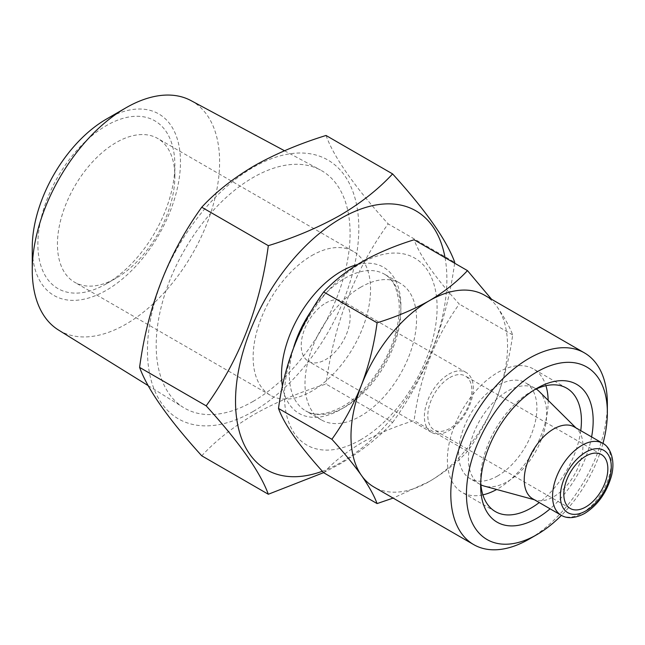 <?xml version="1.0" encoding="UTF-8"?>
<svg xmlns="http://www.w3.org/2000/svg" width="645" height="645" viewBox="0 0 645 645"><rect width="100%" height="100%" fill="white"/><g stroke="black" fill="none" stroke-linecap="round" stroke-linejoin="round"><path stroke-width="0.48" stroke-dasharray="3.23 2.42" d="M480.719 482.226A71.264 41.143 -60 0 1 480.638 478.977A71.264 41.143 -60 0 1 531.029 391.692L536.906 388.306L531.029 391.692A71.264 41.143 -60 0 1 533.891 390.136M591.602 436.915A79.569 45.94 -60 0 1 550.088 508.816M580.75 430.65A71.264 41.143 -60 0 1 539.236 502.56M360.773 439.713A107.941 62.315 -60 0 1 284.453 395.651A107.941 62.315 -60 0 1 360.773 263.45A107.941 62.315 -60 0 1 437.1 307.52A107.941 62.315 -60 0 1 360.773 439.713M323.701 472.753C333.868 461.739 346.607 451.694 361.901 442.623C377.389 433.892 394.788 426.538 414.09 420.572C419.935 376.543 435.004 337.714 459.288 304.085C435.085 277.406 420.016 255.976 414.09 239.787M484.621 295.257A110.706 63.919 -60 0 1 497.061 306.794C504.575 317.638 509.776 327.015 512.67 334.908C509.752 356.5 504.551 377.261 497.061 397.183C489.168 416.928 479.308 434.996 467.472 451.387C457.136 462.538 444.405 472.575 429.272 481.517A110.706 63.919 -60 0 1 373.915 486.999M482.887 494.86A71.264 41.143 -60 0 1 462.134 492.393A71.264 41.143 -60 0 1 451.21 435.286A71.264 41.143 -60 0 1 497.763 372.488A71.264 41.143 -60 0 1 533.399 368.956A71.264 41.143 -60 0 1 545.912 385.694M548.145 400.327A71.264 41.143 -60 0 1 497.763 488.862A71.264 41.143 -60 0 1 496.674 489.474M116.148 278.14L106.36 283.792A96.871 55.93 -60 0 1 37.87 244.245A96.871 55.93 -60 0 1 106.36 125.606A96.871 55.93 -60 0 1 174.859 165.152A96.871 55.93 -60 0 1 106.36 283.792L116.148 278.14A83.028 47.94 -60 0 1 74.635 282.252A83.028 47.94 -60 0 1 61.904 215.72A83.028 47.94 -60 0 1 116.148 142.553A83.028 47.94 -60 0 1 157.662 138.441A83.028 47.94 -60 0 1 174.859 176.456A83.028 47.94 -60 0 1 116.148 278.14M311.849 255.541A83.028 47.94 -60 0 1 353.363 251.429A83.028 47.94 -60 0 1 366.086 317.961A83.028 47.94 -60 0 1 311.849 391.128A83.028 47.94 -60 0 1 270.336 395.24A83.028 47.94 -60 0 1 257.605 328.708A83.028 47.94 -60 0 1 311.849 255.541M325.685 303.077A34.596 19.971 -60 0 1 342.979 301.368A34.596 19.971 -60 0 1 348.284 329.087A34.596 19.971 -60 0 1 325.685 359.571A34.596 19.971 -60 0 1 308.391 361.289A34.596 19.971 -60 0 1 303.086 333.562A34.596 19.971 -60 0 1 325.685 303.077M448.839 374.181A34.596 19.971 -60 0 1 466.133 372.463A34.596 19.971 -60 0 1 471.439 400.19A34.596 19.971 -60 0 1 448.839 430.675A34.596 19.971 -60 0 1 431.537 432.392A34.596 19.971 -60 0 1 426.24 404.665A34.596 19.971 -60 0 1 448.839 374.181M449.823 377.575A31.137 17.979 -60 0 1 465.392 376.035A31.137 17.979 -60 0 1 470.165 400.98A31.137 17.979 -60 0 1 449.823 428.417A31.137 17.979 -60 0 1 434.262 429.965A31.137 17.979 -60 0 1 429.489 405.012A31.137 17.979 -60 0 1 449.823 377.575M253.138 411.47A149.455 86.285 -60 0 1 147.463 350.453A149.455 86.285 -60 0 1 253.138 167.41A149.455 86.285 -60 0 1 358.814 228.427A149.455 86.285 -60 0 1 253.138 411.47M323.605 472.648L340.076 463.916C360.878 451.629 378.389 437.818 392.603 422.491L326.023 384.049C299.474 392.257 275.552 402.367 254.267 414.38C233.24 426.845 215.728 440.656 201.74 455.805M190.96 100.588A132.483 76.489 -60 0 1 212.802 206.335A132.483 76.489 -60 0 1 125.936 324.177A132.483 76.489 -60 0 1 58.502 330.022M253.138 401.383A137.103 79.158 -60 0 1 183.357 407.438A137.103 79.158 -60 0 1 163.911 297.176A137.103 79.158 -60 0 1 253.138 177.496A137.103 79.158 -60 0 1 320.436 170.006A137.103 79.158 -60 0 1 343.035 279.438A137.103 79.158 -60 0 1 253.138 401.383M106.36 119.123A104.812 60.509 -60 0 1 180.471 161.911A104.812 60.509 -60 0 1 106.36 290.274A104.812 60.509 -60 0 1 32.25 247.486M574.34 426.95A41.514 23.97 -60 0 1 577.227 429.159A41.514 23.97 -60 0 1 579.782 463.07A41.514 23.97 -60 0 1 553.587 496.795A41.514 23.97 -60 0 1 536.18 500.246A41.514 23.97 -60 0 1 532.826 498.851M539.067 391.33A55.349 31.96 -60 0 1 542.477 436.552A55.349 31.96 -60 0 1 507.55 481.517A55.349 31.96 -60 0 1 484.347 486.12M480.904 484.814A55.349 31.96 -60 0 1 479.872 484.258A55.349 31.96 -60 0 1 471.39 439.906A55.349 31.96 -60 0 1 507.55 391.128A55.349 31.96 -60 0 1 535.221 388.387A55.349 31.96 -60 0 1 536.221 389.008M497.763 475.873A55.349 31.96 -60 0 1 470.084 478.614A55.349 31.96 -60 0 1 461.602 434.254A55.349 31.96 -60 0 1 497.763 385.476A55.349 31.96 -60 0 1 525.441 382.735A55.349 31.96 -60 0 1 533.923 427.095A55.349 31.96 -60 0 1 497.763 475.873M360.773 287.178A78.875 45.537 120 0 0 309.245 356.685A78.875 45.537 120 0 0 321.331 419.895A78.875 45.537 120 0 0 360.773 415.985A78.875 45.537 120 0 0 412.3 346.478A78.875 45.537 120 0 0 400.214 283.276A78.875 45.537 120 0 0 360.773 287.178M445.042 257.661A149.455 86.285 -60 0 1 341.205 462.312A149.455 86.285 -60 0 1 322.347 471.245M392.603 422.491C425.885 376.519 446.606 323.129 454.749 262.33L388.169 223.888C354.887 269.86 334.166 323.25 326.023 384.049M326.023 135.474C334.07 157.59 354.782 187.058 388.169 223.888M497.061 306.794A110.706 63.919 -60 0 1 497.061 397.183A110.706 63.919 -60 0 1 429.272 481.517L393.119 498.093M607.356 403.56A110.706 63.919 -60 0 1 529.077 539.139M602.946 443.47A99.636 57.526 -60 0 1 561.432 515.371M467.472 451.387L414.09 420.572M512.67 334.908L459.288 304.085M602.672 443.309A41.514 23.97 -60 0 1 609.033 476.574A41.514 23.97 -60 0 1 581.919 513.154A41.514 23.97 -60 0 1 561.158 515.21M312.301 309.415A78.875 45.537 -60 0 1 345.115 278.14A78.875 45.537 -60 0 1 384.557 274.238A78.875 45.537 -60 0 1 396.643 337.44A78.875 45.537 -60 0 1 345.115 406.947A78.875 45.537 -60 0 1 305.682 410.857A78.875 45.537 -60 0 1 293.741 347.139M357.233 264.635A84.414 48.738 -60 0 1 400.343 315.486A84.414 48.738 -60 0 1 341.205 409.204A84.414 48.738 -60 0 1 282.421 386.186M566.665 388.161L533.399 368.956M174.859 176.456L174.859 165.152M353.363 251.429L157.662 138.441M466.133 372.463L342.979 301.368M601.398 454.556L465.392 376.035M148.165 385.621L183.357 407.438M536.18 500.246L534.399 499.762M479.872 484.258L470.084 478.614M321.331 419.895L305.682 410.857C314.365 416.339 326.588 414.953 342.35 406.673C364.852 394.168 387.669 363.143 395.538 333.473C398.941 320.944 400.021 309.729 398.771 299.828L395.659 287.63C392.902 281.276 389.201 276.81 384.557 274.238L400.214 283.276M535.221 388.387L525.441 382.735M577.227 429.159L575.912 427.853M284.526 150.753L320.436 170.006M570.261 508.486L434.262 429.965M431.537 432.392L308.391 361.289M270.336 395.24L74.635 282.252M495.4 511.598L462.134 492.393M480.638 478.977L480.638 485.758"/><path stroke-width="0.97" d="M550.088 508.816A79.569 45.94 -60 0 1 536.906 518.241A79.569 45.94 -60 0 1 480.638 485.758A79.569 45.94 -60 0 1 536.906 388.306L536.906 388.306A79.569 45.94 -60 0 1 591.602 436.915M533.891 390.136A71.264 41.143 -60 0 1 566.665 388.161A71.264 41.143 -60 0 1 580.75 430.65M539.236 502.56A71.264 41.143 -60 0 1 531.037 508.075A71.264 41.143 -60 0 1 495.4 511.598A71.264 41.143 -60 0 1 480.719 482.226M467.472 270.61L414.09 239.787C394.788 245.753 377.389 253.106 361.901 261.846C346.607 270.916 333.868 280.962 323.701 291.975C299.498 325.403 284.429 364.231 278.503 408.462C284.348 424.539 299.417 445.969 323.701 472.753L377.083 503.576C374.164 495.658 368.964 486.282 361.474 475.462A110.706 63.919 -60 0 1 361.474 385.073A110.706 63.919 -60 0 1 429.272 300.739C444.405 291.798 457.136 281.752 467.472 270.61L491.216 298.845M561.432 515.371A99.636 57.526 -60 0 1 536.906 534.624A99.636 57.526 -60 0 1 466.448 493.949A99.636 57.526 -60 0 1 536.906 371.923A99.636 57.526 -60 0 1 607.356 412.598A99.636 57.526 -60 0 1 602.946 443.47M529.077 539.139L536.906 534.624L529.077 539.139A110.706 63.919 -60 0 1 473.72 544.622A110.706 63.919 -60 0 1 456.757 455.918A110.706 63.919 -60 0 1 529.077 358.362A110.706 63.919 -60 0 1 584.426 352.88A110.706 63.919 -60 0 1 607.356 403.56L607.356 412.598M473.72 544.622L373.915 486.999A110.706 63.919 -60 0 1 361.474 475.462C353.589 464.4 343.721 452.339 331.885 439.277C343.729 422.838 353.597 404.77 361.474 385.073C368.988 365.118 374.189 344.357 377.083 322.798C396.159 316.921 413.558 309.568 429.272 300.739A110.706 63.919 -60 0 1 484.621 295.257L584.426 352.88M545.912 385.694A71.264 41.143 -60 0 1 548.145 400.327M585.829 456.096A31.137 17.979 -60 0 1 601.398 454.556A31.137 17.979 -60 0 1 606.171 479.501A31.137 17.979 -60 0 1 585.829 506.938A31.137 17.979 -60 0 1 570.261 508.486A31.137 17.979 -60 0 1 565.488 483.532A31.137 17.979 -60 0 1 585.829 456.096M268.32 494.247L201.74 455.805C168.45 419.121 147.737 389.653 139.594 367.4C147.641 306.859 168.353 253.469 201.74 207.23C215.728 192.081 233.24 178.27 254.267 165.805C275.552 153.792 299.474 143.682 326.023 135.474L392.603 173.916C378.389 189.243 360.878 203.054 340.076 215.341C318.477 227.483 294.563 237.594 268.32 245.672C260.274 306.214 239.561 359.604 206.174 405.842C239.456 442.518 260.169 471.995 268.32 494.247L323.605 472.648M148.165 385.621L58.502 330.022A132.483 76.489 -60 0 1 32.25 270.086A132.483 76.489 -60 0 1 125.928 107.828A132.483 76.489 -60 0 1 125.936 107.82A132.483 76.489 -60 0 1 190.96 100.588L284.526 150.753M32.25 270.086L32.25 247.486A104.812 60.509 -60 0 1 106.36 119.123L125.936 107.82L106.36 119.123M561.158 515.21L532.826 498.851A41.514 23.97 -60 0 1 526.465 465.585A41.514 23.97 -60 0 1 553.587 429.006A41.514 23.97 -60 0 1 574.34 426.95L602.672 443.309A41.514 23.97 -60 0 0 581.919 445.364A41.514 23.97 -60 0 0 554.797 481.944A41.514 23.97 -60 0 0 561.158 515.21C564.359 517.217 571.833 520.225 584.684 513.428C597.431 505.398 606.26 493.24 611.17 476.937C616.201 459.401 609.372 446.163 602.672 443.309M534.399 499.762L484.347 486.12A55.349 31.96 -60 0 1 480.904 484.814M322.347 471.245A149.455 86.285 -60 0 1 235.949 390.12A149.455 86.285 -60 0 1 341.205 218.26A149.455 86.285 -60 0 1 445.042 257.661M454.749 262.33C446.703 240.214 425.99 210.746 392.603 173.916M536.221 389.008A55.349 31.96 -60 0 1 539.067 391.33L575.912 427.853M268.32 245.672L201.74 207.23M206.174 405.842L139.594 367.4M496.674 489.474A71.264 41.143 -60 0 1 482.887 494.86M393.119 498.093L377.083 503.576M331.885 439.277L278.503 408.462M377.083 322.798L323.701 291.975M585.829 510.896A35.983 20.769 -60 0 1 560.384 496.207A35.983 20.769 -60 0 1 585.829 452.145A35.983 20.769 -60 0 1 611.266 466.827A35.983 20.769 -60 0 1 585.829 510.896M293.741 347.139A78.875 45.537 -60 0 1 312.301 309.415M282.421 386.186A84.414 48.738 -60 0 1 341.205 271.36A84.414 48.738 -60 0 1 357.233 264.635"/></g></svg>
